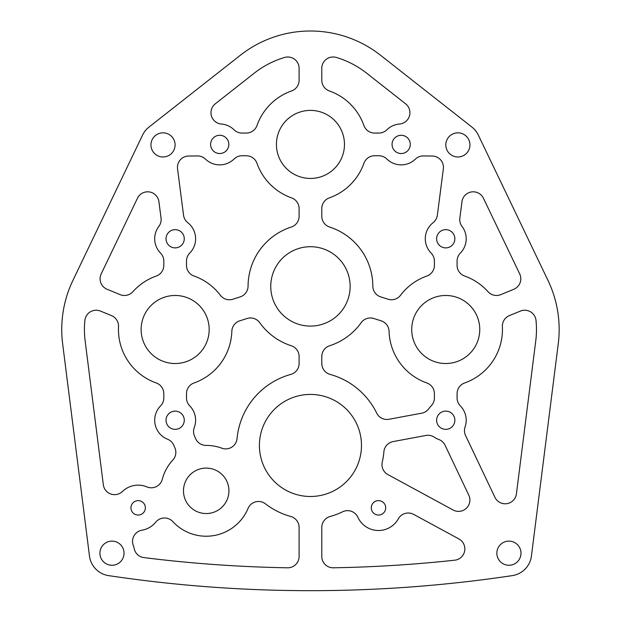 <?xml version="1.0" encoding="UTF-8"?>
<svg xmlns="http://www.w3.org/2000/svg" width="620" height="620" viewBox="0 0 620 620"><rect width="100%" height="100%" fill="white"/><g stroke="black" fill="none" stroke-linecap="round" stroke-linejoin="round"><path stroke-width="0.93" d="M174.879 447.764A11.338 11.338 0 0 1 172.833 460.025A45.407 45.407 0 0 0 162.277 479.322A11.338 11.338 0 0 1 146.925 486.909A22.684 22.684 0 0 0 122.434 491.482A11.338 11.338 0 0 1 103.323 484.732L85.142 340.876A90.729 90.729 0 0 1 84.878 320.439A11.338 11.338 0 0 1 100.471 311.077L111.499 315.611A11.338 11.338 0 0 1 118.521 326.67A56.707 56.707 0 0 0 156.256 382.966A11.338 11.338 0 0 1 163.812 393.654L163.812 397.939A11.338 11.338 0 0 1 160.565 405.891A20.46 20.46 0 0 0 167.571 439.231A11.338 11.338 0 0 1 173.747 445.199L174.879 447.764M458.909 538.951A11.338 11.338 0 0 1 454.724 560.193A1338.262 1338.262 0 0 1 333.328 567.796A11.338 11.338 0 0 1 321.788 556.458L321.788 527.434A11.338 11.338 0 0 1 330.103 516.499A73.718 73.718 0 0 0 342.612 511.787A11.338 11.338 0 0 1 357.872 517.266A22.684 22.684 0 0 0 398.327 518.839A11.338 11.338 0 0 1 413.649 514.383L458.909 538.951M100.076 278.798A11.338 11.338 0 0 1 101.192 273.893L137.446 198.253A11.338 11.338 0 0 1 158.922 201.694L161.045 218.124A11.338 11.338 0 0 1 158.844 226.424A20.46 20.46 0 0 0 160.565 253.107A11.338 11.338 0 0 1 163.812 261.059L163.812 265.344A11.338 11.338 0 0 1 156.256 276.04A56.707 56.707 0 0 0 132.882 291.702A11.338 11.338 0 0 1 120.117 294.632L107.113 289.284A11.338 11.338 0 0 1 100.076 278.798M502.448 329.499A56.707 56.707 0 0 1 464.643 382.966A11.338 11.338 0 0 0 457.079 393.654L457.079 397.939A11.338 11.338 0 0 0 460.335 405.891A20.46 20.46 0 0 1 465.078 426.917A11.338 11.338 0 0 0 465.55 435.496L494.923 497.31A11.338 11.338 0 0 0 516.413 493.869L535.757 340.876A90.729 90.729 0 0 0 536.013 320.439A11.338 11.338 0 0 0 520.42 311.077L509.392 315.611A11.338 11.338 0 0 0 502.378 326.67A56.707 56.707 0 0 1 502.448 329.499M195.61 420.228A20.46 20.46 0 0 1 194.285 427.482A11.338 11.338 0 0 0 194.51 436.061L195.641 438.635A11.338 11.338 0 0 0 206.057 445.408A45.407 45.407 0 0 1 221.851 448.19A11.338 11.338 0 0 0 237.049 438.596A73.718 73.718 0 0 1 290.788 374.403A11.338 11.338 0 0 0 299.103 363.475L299.103 356.547A11.338 11.338 0 0 0 291.253 345.751A62.38 62.38 0 0 1 259.726 322.702A11.338 11.338 0 0 0 247.054 318.502L239.723 320.835A11.338 11.338 0 0 0 231.833 331.281A56.707 56.707 0 0 1 194.052 382.966A11.338 11.338 0 0 0 186.496 393.654L186.496 397.939A11.338 11.338 0 0 0 189.751 405.891A20.46 20.46 0 0 1 195.61 420.228M195.61 238.77A20.46 20.46 0 0 1 189.751 253.107A11.338 11.338 0 0 0 186.496 261.059L186.496 265.344A11.338 11.338 0 0 0 194.052 276.04A56.707 56.707 0 0 1 220.356 295.26A11.338 11.338 0 0 0 232.841 299.22L240.172 296.887A11.338 11.338 0 0 0 248.07 286.13A62.38 62.38 0 0 1 291.253 227.052A11.338 11.338 0 0 0 299.103 216.264L299.103 208.568A11.338 11.338 0 0 0 291.547 197.873A56.707 56.707 0 0 1 256.982 163.316A11.338 11.338 0 0 0 246.295 155.752L242.009 155.752A11.338 11.338 0 0 0 234.058 159.007A20.46 20.46 0 0 1 205.507 159.131A11.338 11.338 0 0 0 197.532 155.946L188.689 156.023A11.338 11.338 0 0 0 177.545 168.826L183.543 215.21A11.338 11.338 0 0 0 187.79 222.681A20.46 20.46 0 0 1 195.61 238.77M443.447 167.369A11.338 11.338 0 0 0 432.21 156.023L423.367 155.946A11.338 11.338 0 0 0 415.385 159.131A20.46 20.46 0 0 1 386.834 159.007A11.338 11.338 0 0 0 378.89 155.752L374.604 155.752A11.338 11.338 0 0 0 363.909 163.316A56.707 56.707 0 0 1 329.352 197.873A11.338 11.338 0 0 0 321.788 208.568L321.788 216.264A11.338 11.338 0 0 0 329.638 227.052A62.38 62.38 0 0 1 372.822 286.13A11.338 11.338 0 0 0 380.719 296.887L388.058 299.22A11.338 11.338 0 0 0 400.536 295.26A56.707 56.707 0 0 1 426.839 276.04A11.338 11.338 0 0 0 434.403 265.344L434.403 261.059A11.338 11.338 0 0 0 431.148 253.107A20.46 20.46 0 0 1 433.109 222.681A11.338 11.338 0 0 0 437.356 215.21L443.354 168.826A11.338 11.338 0 0 0 443.447 167.369M409.921 112.716A11.338 11.338 0 0 0 405.596 103.803L366.521 73.082A90.729 90.729 0 0 0 336.373 57.466A11.338 11.338 0 0 0 321.788 68.332L321.788 80.259A11.338 11.338 0 0 0 329.352 90.946A56.707 56.707 0 0 1 363.909 125.511A11.338 11.338 0 0 0 374.604 133.067L378.89 133.067A11.338 11.338 0 0 0 386.834 129.82A20.46 20.46 0 0 1 399.505 124.023A11.338 11.338 0 0 0 409.921 112.716M466.201 238.77A20.46 20.46 0 0 1 460.335 253.107A11.338 11.338 0 0 0 457.079 261.059L457.079 265.344A11.338 11.338 0 0 0 464.643 276.04A56.707 56.707 0 0 1 488.01 291.702A11.338 11.338 0 0 0 500.774 294.632L513.786 289.284A11.338 11.338 0 0 0 519.7 273.893L483.445 198.253A11.338 11.338 0 0 0 461.97 201.694L459.846 218.124A11.338 11.338 0 0 0 462.055 226.424A20.46 20.46 0 0 1 466.201 238.77M371.279 507.827A7.215 7.215 0 0 0 378.495 515.042A7.215 7.215 0 0 0 385.71 507.827A7.215 7.215 0 0 0 378.495 500.619A7.215 7.215 0 0 0 371.279 507.827M130.952 507.827A7.215 7.215 0 0 0 138.159 515.042A7.215 7.215 0 0 0 145.375 507.827A7.215 7.215 0 0 0 138.159 500.619A7.215 7.215 0 0 0 130.952 507.827M445.819 144.91A12.067 12.067 0 0 0 457.886 156.976A12.067 12.067 0 0 0 469.952 144.91A12.067 12.067 0 0 0 457.886 132.843A12.067 12.067 0 0 0 445.819 144.91M496.853 553.195A12.067 12.067 0 0 0 508.919 565.262A12.067 12.067 0 0 0 520.986 553.195A12.067 12.067 0 0 0 508.919 541.128A12.067 12.067 0 0 0 496.853 553.195M436.62 420.228A9.122 9.122 0 0 0 445.741 429.35A9.122 9.122 0 0 0 454.863 420.228A9.122 9.122 0 0 0 445.741 411.114A9.122 9.122 0 0 0 436.62 420.228M411.719 329.499A34.023 34.023 0 0 0 445.741 363.522A34.023 34.023 0 0 0 479.764 329.499A34.023 34.023 0 0 0 445.741 295.476A34.023 34.023 0 0 0 411.719 329.499M436.62 238.77A9.122 9.122 0 0 0 445.741 247.892A9.122 9.122 0 0 0 454.863 238.77A9.122 9.122 0 0 0 445.741 229.656A9.122 9.122 0 0 0 436.62 238.77M99.913 553.195A12.067 12.067 0 0 0 111.98 565.262A12.067 12.067 0 0 0 124.047 553.195A12.067 12.067 0 0 0 111.98 541.128A12.067 12.067 0 0 0 99.913 553.195M183.481 490.815A22.731 22.731 0 0 0 206.204 513.546A22.731 22.731 0 0 0 228.935 490.815A22.731 22.731 0 0 0 206.204 468.092A22.731 22.731 0 0 0 183.481 490.815M166.036 420.228A9.122 9.122 0 0 0 175.158 429.35A9.122 9.122 0 0 0 184.272 420.228A9.122 9.122 0 0 0 175.158 411.114A9.122 9.122 0 0 0 166.036 420.228M166.036 238.77A9.122 9.122 0 0 0 175.158 247.892A9.122 9.122 0 0 0 184.272 238.77A9.122 9.122 0 0 0 175.158 229.656A9.122 9.122 0 0 0 166.036 238.77M141.127 329.499A34.023 34.023 0 0 0 175.158 363.522A34.023 34.023 0 0 0 209.18 329.499A34.023 34.023 0 0 0 175.158 295.476A34.023 34.023 0 0 0 141.127 329.499M210.599 144.413A9.122 9.122 0 0 0 219.72 153.528A9.122 9.122 0 0 0 228.834 144.413A9.122 9.122 0 0 0 219.72 135.292A9.122 9.122 0 0 0 210.599 144.413M392.057 144.413A9.122 9.122 0 0 0 401.179 153.528A9.122 9.122 0 0 0 410.293 144.413A9.122 9.122 0 0 0 401.179 135.292A9.122 9.122 0 0 0 392.057 144.413M276.427 144.413A34.023 34.023 0 0 0 310.45 178.436A34.023 34.023 0 0 0 344.472 144.413A34.023 34.023 0 0 0 310.45 110.391A34.023 34.023 0 0 0 276.427 144.413M150.947 144.91A12.067 12.067 0 0 0 163.013 156.976A12.067 12.067 0 0 0 175.08 144.91A12.067 12.067 0 0 0 163.013 132.843A12.067 12.067 0 0 0 150.947 144.91M270.754 286.401A39.696 39.696 0 0 0 310.45 326.097A39.696 39.696 0 0 0 350.145 286.401A39.696 39.696 0 0 0 310.45 246.706A39.696 39.696 0 0 0 270.754 286.401M259.416 445.454A51.034 51.034 0 0 0 310.45 496.488A51.034 51.034 0 0 0 361.483 445.454A51.034 51.034 0 0 0 310.45 394.421A51.034 51.034 0 0 0 259.416 445.454M61.744 329.499A113.413 113.413 0 0 0 62.635 343.72L89.474 556.039A22.684 22.684 0 0 0 108.616 575.624A1360.939 1360.939 0 0 0 512.283 575.624A22.684 22.684 0 0 0 531.425 556.039L558.256 343.72A113.413 113.413 0 0 0 548.01 280.48L478.338 135.106A22.684 22.684 0 0 0 471.905 127.077L380.541 55.258A113.413 113.413 0 0 0 240.351 55.258L148.994 127.077A22.684 22.684 0 0 0 142.561 135.106L72.881 280.48A113.413 113.413 0 0 0 61.744 329.499M248.062 508.423A45.407 45.407 0 0 1 172.856 521.637A11.338 11.338 0 0 0 155.736 522.164A22.684 22.684 0 0 1 141.972 530.185A11.338 11.338 0 0 0 133.246 545.313A22.684 22.684 0 0 1 134.191 548.622A11.338 11.338 0 0 0 143.887 557.589A1338.262 1338.262 0 0 0 287.572 567.796A11.338 11.338 0 0 0 299.103 556.458L299.103 527.434A11.338 11.338 0 0 0 290.788 516.499A73.718 73.718 0 0 1 265.445 503.835A11.338 11.338 0 0 0 248.062 508.423M468.798 495.179L445.059 445.23A11.338 11.338 0 0 0 438.712 439.448A20.46 20.46 0 0 1 434.318 437.201A11.338 11.338 0 0 0 425.909 435.465L393.119 441.579A11.338 11.338 0 0 0 383.896 451.755A73.718 73.718 0 0 1 382.269 462.071A11.338 11.338 0 0 0 387.903 474.594L453.143 510.012A11.338 11.338 0 0 0 468.798 495.179M321.788 356.547L321.788 363.475A11.338 11.338 0 0 0 330.103 374.403A73.718 73.718 0 0 1 376.689 413.106A11.338 11.338 0 0 0 388.957 419.275L421.755 413.168A11.338 11.338 0 0 0 428.97 408.51A20.46 20.46 0 0 1 431.148 405.891A11.338 11.338 0 0 0 434.403 397.939L434.403 393.654A11.338 11.338 0 0 0 426.839 382.966A56.707 56.707 0 0 1 389.065 331.281A11.338 11.338 0 0 0 381.168 320.835L373.837 318.502A11.338 11.338 0 0 0 361.173 322.702A62.38 62.38 0 0 1 329.638 345.751A11.338 11.338 0 0 0 321.788 356.547M254.371 73.082L215.303 103.803A11.338 11.338 0 0 0 221.387 124.023A20.46 20.46 0 0 1 234.058 129.82A11.338 11.338 0 0 0 242.009 133.067L246.295 133.067A11.338 11.338 0 0 0 256.982 125.511A56.707 56.707 0 0 1 291.547 90.946A11.338 11.338 0 0 0 299.103 80.259L299.103 68.332A11.338 11.338 0 0 0 284.526 57.466A90.729 90.729 0 0 0 254.371 73.082"/></g></svg>

